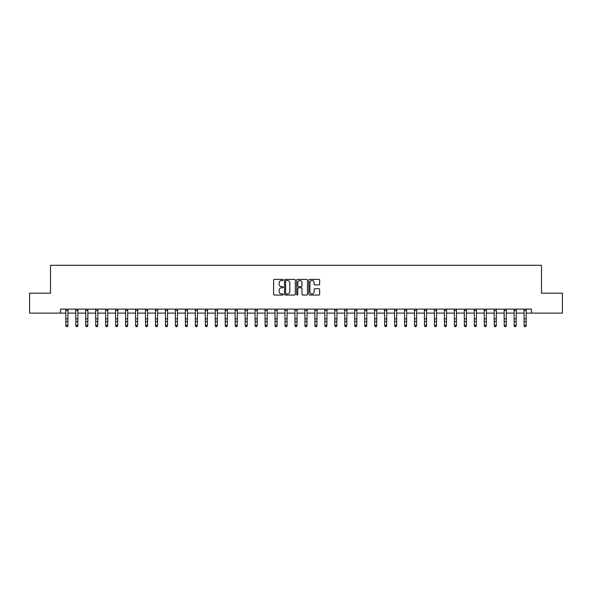 <?xml version="1.0" encoding="UTF-8"?>
<svg xmlns="http://www.w3.org/2000/svg" width="592" height="592" viewBox="0 0 592 592"><rect width="100%" height="100%" fill="white"/><g stroke="black" fill="none" stroke-linecap="round" stroke-linejoin="round"><path stroke-width="0.89" d="M283.25 279.942A0.548 0.548 0 0 0 282.702 279.394L274.392 279.394A0.784 0.784 0 0 0 273.608 280.179L273.608 294.261A0.784 0.784 0 0 0 274.392 295.045L282.702 295.045A0.548 0.548 0 0 0 283.25 294.498A0.548 0.548 0 0 0 282.702 293.95L281.622 293.95A2.501 2.501 0 0 1 279.121 291.442L279.121 290.272A2.501 2.501 0 0 1 281.622 287.764L282.702 287.764A0.548 0.548 0 0 0 283.25 287.216A0.548 0.548 0 0 0 282.702 286.669L281.622 286.669A2.501 2.501 0 0 1 279.121 284.167L279.121 282.998A2.501 2.501 0 0 1 281.622 280.49L282.702 280.49A0.548 0.548 0 0 0 283.25 279.942M318.866 284.915A0.784 0.784 0 0 0 319.643 284.13L319.643 280.179A0.784 0.784 0 0 0 318.866 279.394L309.631 279.394A0.784 0.784 0 0 0 308.846 280.179L308.846 294.261A0.784 0.784 0 0 0 309.631 295.045L318.866 295.045A0.784 0.784 0 0 0 319.643 294.261L319.643 289.488A0.784 0.784 0 0 0 318.866 288.704L314.914 288.704A0.784 0.784 0 0 0 314.13 289.488L314.13 291.856A2.094 2.094 0 0 1 312.036 293.95A2.094 2.094 0 0 1 309.942 291.856L309.942 282.584A2.094 2.094 0 0 1 312.036 280.49A2.094 2.094 0 0 1 314.13 282.584L314.13 284.13A0.784 0.784 0 0 0 314.914 284.915L318.866 284.915M60.488 313.124L29.6 313.124L29.6 293.195L50.52 293.195L50.52 265.305L541.48 265.305L541.48 293.195L562.4 293.195L562.4 313.124L531.512 313.124L531.512 309.135L60.488 309.135L60.488 313.124L65.867 313.124M295.312 280.179A0.784 0.784 0 0 0 294.535 279.394L285.3 279.394A0.784 0.784 0 0 0 284.523 280.179L284.523 294.261A0.784 0.784 0 0 0 285.3 295.045L294.535 295.045A0.784 0.784 0 0 0 295.312 294.261L295.312 280.179M297.465 279.394L306.7 279.394A0.784 0.784 0 0 1 307.477 280.179L307.477 294.261A0.784 0.784 0 0 1 306.7 295.045L302.749 295.045A0.784 0.784 0 0 1 301.964 294.261L301.964 288.548A0.784 0.784 0 0 0 301.18 287.764L298.56 287.764A0.784 0.784 0 0 0 297.783 288.548L297.783 294.498A0.548 0.548 0 0 1 297.236 295.045A0.548 0.548 0 0 1 296.688 294.498L296.688 280.179A0.784 0.784 0 0 1 297.465 279.394M67.858 313.124L75.828 313.124M77.818 313.124L85.788 313.124M87.779 313.124L95.749 313.124M97.747 313.124L105.716 313.124M107.707 313.124L115.677 313.124M117.667 313.124L125.637 313.124M127.635 313.124L135.605 313.124M137.596 313.124L145.565 313.124M147.556 313.124L155.526 313.124M157.516 313.124L165.494 313.124M167.484 313.124L175.454 313.124M177.445 313.124L185.414 313.124M187.405 313.124L195.375 313.124M197.373 313.124L205.343 313.124M207.333 313.124L215.303 313.124M217.294 313.124L225.263 313.124M227.261 313.124L235.231 313.124M237.222 313.124L245.192 313.124M247.182 313.124L255.152 313.124M257.143 313.124L265.112 313.124M267.11 313.124L275.08 313.124M277.071 313.124L285.041 313.124M287.031 313.124L295.001 313.124M296.999 313.124L304.969 313.124M306.959 313.124L314.929 313.124M316.92 313.124L324.89 313.124M326.888 313.124L334.857 313.124M336.848 313.124L344.818 313.124M346.808 313.124L354.778 313.124M356.769 313.124L364.739 313.124M366.737 313.124L374.706 313.124M376.697 313.124L384.667 313.124M386.657 313.124L394.627 313.124M396.625 313.124L404.595 313.124M406.586 313.124L414.555 313.124M416.546 313.124L424.516 313.124M426.506 313.124L434.484 313.124M436.474 313.124L444.444 313.124M446.435 313.124L454.404 313.124M456.395 313.124L464.365 313.124M466.363 313.124L474.333 313.124M476.323 313.124L484.293 313.124M486.284 313.124L494.253 313.124M496.251 313.124L504.221 313.124M506.212 313.124L514.182 313.124M516.172 313.124L524.142 313.124M526.133 313.124L531.512 313.124M286.165 280.49A0.548 0.548 0 0 0 285.618 281.037L285.618 293.403A0.548 0.548 0 0 0 286.165 293.95L287.298 293.95A2.501 2.501 0 0 0 289.799 291.442L289.799 282.998A2.501 2.501 0 0 0 287.298 280.49L286.165 280.49M301.964 282.621A2.094 2.094 0 0 0 299.87 280.534A2.094 2.094 0 0 0 297.783 282.621L297.783 285.892A0.784 0.784 0 0 0 298.56 286.669L301.18 286.669A0.784 0.784 0 0 0 301.964 285.892L301.964 282.621M67.954 309.135L67.858 325.822L67.259 326.695L66.459 326.518L67.259 326.695M65.771 309.135L65.867 325.378L67.858 325.378L67.259 326.518M66.459 326.695L65.867 325.822L66.459 326.518M77.915 309.135L77.818 325.822L77.219 326.695L76.427 326.518L77.219 326.695M75.732 309.135L75.828 325.378L77.818 325.378L77.219 326.518M76.427 326.695L75.828 325.822L76.427 326.518M87.875 309.135L87.779 325.822L87.187 326.695L86.388 326.518L87.187 326.695M85.692 309.135L85.788 325.378L87.779 325.378L87.187 326.518M86.388 326.695L85.788 325.822L86.388 326.518M97.835 309.135L97.747 325.822L97.147 326.695L96.348 326.518L97.147 326.695M95.66 309.135L95.749 325.378L97.747 325.378L97.147 326.518M96.348 326.695L95.749 325.822L96.348 326.518M107.803 309.135L107.707 325.822L107.108 326.695L106.308 326.518L107.108 326.695M105.62 309.135L105.716 325.378L107.707 325.378L107.108 326.518M106.308 326.695L105.716 325.822L106.308 326.518M117.764 309.135L117.667 325.822L117.068 326.695L116.276 326.518L117.068 326.695M115.581 309.135L115.677 325.378L117.667 325.378L117.068 326.518M116.276 326.695L115.677 325.822L116.276 326.518M127.724 309.135L127.635 325.822L127.036 326.695L126.237 326.518L127.036 326.695M125.548 309.135L125.637 325.378L127.635 325.378L127.036 326.518M126.237 326.695L125.637 325.822L126.237 326.518M137.692 309.135L137.596 325.822L136.996 326.695L136.197 326.518L136.996 326.695M135.509 309.135L135.605 325.378L137.596 325.378L136.996 326.518M136.197 326.695L135.605 325.822L136.197 326.518M147.652 309.135L147.556 325.822L146.957 326.695L146.165 326.518L146.957 326.695M145.469 309.135L145.565 325.378L147.556 325.378L146.957 326.518M146.165 326.695L145.565 325.822L146.165 326.518M157.613 309.135L157.516 325.822L156.924 326.695L156.125 326.518L156.924 326.695M155.43 309.135L155.526 325.378L157.516 325.378L156.924 326.518M156.125 326.695L155.526 325.822L156.125 326.518M167.58 309.135L167.484 325.822L166.885 326.695L166.086 326.518L166.885 326.695M165.397 309.135L165.494 325.378L167.484 325.378L166.885 326.518M166.086 326.695L165.494 325.822L166.086 326.518M177.541 309.135L177.445 325.822L176.845 326.695L176.053 326.518L176.845 326.695M175.358 309.135L175.454 325.378L177.445 325.378L176.845 326.518M176.053 326.695L175.454 325.822L176.053 326.518M187.501 309.135L187.405 325.822L186.813 326.695L186.014 326.518L186.813 326.695M185.318 309.135L185.414 325.378L187.405 325.378L186.813 326.518M186.014 326.695L185.414 325.822L186.014 326.518M197.462 309.135L197.373 325.822L196.773 326.695L195.974 326.518L196.773 326.695M195.286 309.135L195.375 325.378L197.373 325.378L196.773 326.518M195.974 326.695L195.375 325.822L195.974 326.518M207.429 309.135L207.333 325.822L206.734 326.695L205.935 326.518L206.734 326.695M205.246 309.135L205.343 325.378L207.333 325.378L206.734 326.518M205.935 326.695L205.343 325.822L205.935 326.518M217.39 309.135L217.294 325.822L216.694 326.695L215.902 326.518L216.694 326.695M215.207 309.135L215.303 325.378L217.294 325.378L216.694 326.518M215.902 326.695L215.303 325.822L215.902 326.518M227.35 309.135L227.261 325.822L226.662 326.695L225.863 326.518L226.662 326.695M225.167 309.135L225.263 325.378L227.261 325.378L226.662 326.518M225.863 326.695L225.263 325.822L225.863 326.518M237.318 309.135L237.222 325.822L236.622 326.695L235.823 326.518L236.622 326.695M235.135 309.135L235.231 325.378L237.222 325.378L236.622 326.518M235.823 326.695L235.231 325.822L235.823 326.518M247.278 309.135L247.182 325.822L246.583 326.695L245.791 326.518L246.583 326.695M245.095 309.135L245.192 325.378L247.182 325.378L246.583 326.518M245.791 326.695L245.192 325.822L245.791 326.518M257.239 309.135L257.143 325.822L256.551 326.695L255.751 326.518L256.551 326.695M255.056 309.135L255.152 325.378L257.143 325.378L256.551 326.518M255.751 326.695L255.152 325.822L255.751 326.518M267.207 309.135L267.11 325.822L266.511 326.695L265.712 326.518L266.511 326.695M265.024 309.135L265.112 325.378L267.11 325.378L266.511 326.518M265.712 326.695L265.112 325.822L265.712 326.518M277.167 309.135L277.071 325.822L276.471 326.695L275.68 326.518L276.471 326.695M274.984 309.135L275.08 325.378L277.071 325.378L276.471 326.518M275.68 326.695L275.08 325.822L275.68 326.518M287.127 309.135L287.031 325.822L286.439 326.695L285.64 326.518L286.439 326.695M284.944 309.135L285.041 325.378L287.031 325.378L286.439 326.518M285.64 326.695L285.041 325.822L285.64 326.518M297.088 309.135L296.999 325.822L296.4 326.695L295.6 326.518L296.4 326.695M294.912 309.135L295.001 325.378L296.999 325.378L296.4 326.518M295.6 326.695L295.001 325.822L295.6 326.518M307.056 309.135L306.959 325.822L306.36 326.695L305.561 326.518L306.36 326.695M304.873 309.135L304.969 325.378L306.959 325.378L306.36 326.518M305.561 326.695L304.969 325.822L305.561 326.518M317.016 309.135L316.92 325.822L316.32 326.695L315.529 326.518L316.32 326.695M314.833 309.135L314.929 325.378L316.92 325.378L316.32 326.518M315.529 326.695L314.929 325.822L315.529 326.518M326.976 309.135L326.888 325.822L326.288 326.695L325.489 326.518L326.288 326.695M324.793 309.135L324.89 325.378L326.888 325.378L326.288 326.518M325.489 326.695L324.89 325.822L325.489 326.518M336.944 309.135L336.848 325.822L336.249 326.695L335.449 326.518L336.249 326.695M334.761 309.135L334.857 325.378L336.848 325.378L336.249 326.518M335.449 326.695L334.857 325.822L335.449 326.518M346.905 309.135L346.808 325.822L346.209 326.695L345.417 326.518L346.209 326.695M344.722 309.135L344.818 325.378L346.808 325.378L346.209 326.518M345.417 326.695L344.818 325.822L345.417 326.518M356.865 309.135L356.769 325.822L356.177 326.695L355.378 326.518L356.177 326.695M354.682 309.135L354.778 325.378L356.769 325.378L356.177 326.518M355.378 326.695L354.778 325.822L355.378 326.518M366.833 309.135L366.737 325.822L366.137 326.695L365.338 326.518L366.137 326.695M364.65 309.135L364.739 325.378L366.737 325.378L366.137 326.518M365.338 326.695L364.739 325.822L365.338 326.518M376.793 309.135L376.697 325.822L376.098 326.695L375.306 326.518L376.098 326.695M374.61 309.135L374.706 325.378L376.697 325.378L376.098 326.518M375.306 326.695L374.706 325.822L375.306 326.518M386.754 309.135L386.657 325.822L386.065 326.695L385.266 326.518L386.065 326.695M384.571 309.135L384.667 325.378L386.657 325.378L386.065 326.518M385.266 326.695L384.667 325.822L385.266 326.518M396.714 309.135L396.625 325.822L396.026 326.695L395.227 326.518L396.026 326.695M394.538 309.135L394.627 325.378L396.625 325.378L396.026 326.518M395.227 326.695L394.627 325.822L395.227 326.518M406.682 309.135L406.586 325.822L405.986 326.695L405.187 326.518L405.986 326.695M404.499 309.135L404.595 325.378L406.586 325.378L405.986 326.518M405.187 326.695L404.595 325.822L405.187 326.518M416.642 309.135L416.546 325.822L415.947 326.695L415.155 326.518L415.947 326.695M414.459 309.135L414.555 325.378L416.546 325.378L415.947 326.518M415.155 326.695L414.555 325.822L415.155 326.518M426.603 309.135L426.506 325.822L425.914 326.695L425.115 326.518L425.914 326.695M424.42 309.135L424.516 325.378L426.506 325.378L425.914 326.518M425.115 326.695L424.516 325.822L425.115 326.518M436.57 309.135L436.474 325.822L435.875 326.695L435.076 326.518L435.875 326.695M434.387 309.135L434.484 325.378L436.474 325.378L435.875 326.518M435.076 326.695L434.484 325.822L435.076 326.518M446.531 309.135L446.435 325.822L445.835 326.695L445.043 326.518L445.835 326.695M444.348 309.135L444.444 325.378L446.435 325.378L445.835 326.518M445.043 326.695L444.444 325.822L445.043 326.518M456.491 309.135L456.395 325.822L455.803 326.695L455.004 326.518L455.803 326.695M454.308 309.135L454.404 325.378L456.395 325.378L455.803 326.518M455.004 326.695L454.404 325.822L455.004 326.518M466.452 309.135L466.363 325.822L465.763 326.695L464.964 326.518L465.763 326.695M464.276 309.135L464.365 325.378L466.363 325.378L465.763 326.518M464.964 326.695L464.365 325.822L464.964 326.518M476.419 309.135L476.323 325.822L475.724 326.695L474.932 326.518L475.724 326.695M474.236 309.135L474.333 325.378L476.323 325.378L475.724 326.518M474.932 326.695L474.333 325.822L474.932 326.518M486.38 309.135L486.284 325.822L485.692 326.695L484.892 326.518L485.692 326.695M484.197 309.135L484.293 325.378L486.284 325.378L485.692 326.518M484.892 326.695L484.293 325.822L484.892 326.518M496.34 309.135L496.251 325.822L495.652 326.695L494.853 326.518L495.652 326.695M494.165 309.135L494.253 325.378L496.251 325.378L495.652 326.518M494.853 326.695L494.253 325.822L494.853 326.518M506.308 309.135L506.212 325.822L505.612 326.695L504.813 326.518L505.612 326.695M504.125 309.135L504.221 325.378L506.212 325.378L505.612 326.518M504.813 326.695L504.221 325.822L504.813 326.518M516.268 309.135L516.172 325.822L515.573 326.695L514.781 326.518L515.573 326.695M514.085 309.135L514.182 325.378L516.172 325.378L515.573 326.518M514.781 326.695L514.182 325.822L514.781 326.518M526.229 309.135L526.133 325.822L525.541 326.695L524.741 326.518L525.541 326.695M524.046 309.135L524.142 325.378L526.133 325.378L525.541 326.518M524.741 326.695L524.142 325.822L524.741 326.518M67.858 318.844L65.867 318.844M67.858 321.582L65.867 321.582M67.858 310.43L65.867 310.43M77.818 318.844L75.828 318.844M77.818 321.582L75.828 321.582M77.818 310.43L75.828 310.43M87.779 318.844L85.788 318.844M87.779 321.582L85.788 321.582M87.779 310.43L85.788 310.43M97.747 318.844L95.749 318.844M97.747 321.582L95.749 321.582M97.747 310.43L95.749 310.43M107.707 318.844L105.716 318.844M107.707 321.582L105.716 321.582M107.707 310.43L105.716 310.43M117.667 318.844L115.677 318.844M117.667 321.582L115.677 321.582M117.667 310.43L115.677 310.43M127.635 318.844L125.637 318.844M127.635 321.582L125.637 321.582M127.635 310.43L125.637 310.43M137.596 318.844L135.605 318.844M137.596 321.582L135.605 321.582M137.596 310.43L135.605 310.43M147.556 318.844L145.565 318.844M147.556 321.582L145.565 321.582M147.556 310.43L145.565 310.43M157.516 318.844L155.526 318.844M157.516 321.582L155.526 321.582M157.516 310.43L155.526 310.43M167.484 318.844L165.494 318.844M167.484 321.582L165.494 321.582M167.484 310.43L165.494 310.43M177.445 318.844L175.454 318.844M177.445 321.582L175.454 321.582M177.445 310.43L175.454 310.43M187.405 318.844L185.414 318.844M187.405 321.582L185.414 321.582M187.405 310.43L185.414 310.43M197.373 318.844L195.375 318.844M197.373 321.582L195.375 321.582M197.373 310.43L195.375 310.43M207.333 318.844L205.343 318.844M207.333 321.582L205.343 321.582M207.333 310.43L205.343 310.43M217.294 318.844L215.303 318.844M217.294 321.582L215.303 321.582M217.294 310.43L215.303 310.43M227.261 318.844L225.263 318.844M227.261 321.582L225.263 321.582M227.261 310.43L225.263 310.43M237.222 318.844L235.231 318.844M237.222 321.582L235.231 321.582M237.222 310.43L235.231 310.43M247.182 318.844L245.192 318.844M247.182 321.582L245.192 321.582M247.182 310.43L245.192 310.43M257.143 318.844L255.152 318.844M257.143 321.582L255.152 321.582M257.143 310.43L255.152 310.43M267.11 318.844L265.112 318.844M267.11 321.582L265.112 321.582M267.11 310.43L265.112 310.43M277.071 318.844L275.08 318.844M277.071 321.582L275.08 321.582M277.071 310.43L275.08 310.43M287.031 318.844L285.041 318.844M287.031 321.582L285.041 321.582M287.031 310.43L285.041 310.43M296.999 318.844L295.001 318.844M296.999 321.582L295.001 321.582M296.999 310.43L295.001 310.43M306.959 318.844L304.969 318.844M306.959 321.582L304.969 321.582M306.959 310.43L304.969 310.43M316.92 318.844L314.929 318.844M316.92 321.582L314.929 321.582M316.92 310.43L314.929 310.43M326.888 318.844L324.89 318.844M326.888 321.582L324.89 321.582M326.888 310.43L324.89 310.43M336.848 318.844L334.857 318.844M336.848 321.582L334.857 321.582M336.848 310.43L334.857 310.43M346.808 318.844L344.818 318.844M346.808 321.582L344.818 321.582M346.808 310.43L344.818 310.43M356.769 318.844L354.778 318.844M356.769 321.582L354.778 321.582M356.769 310.43L354.778 310.43M366.737 318.844L364.739 318.844M366.737 321.582L364.739 321.582M366.737 310.43L364.739 310.43M376.697 318.844L374.706 318.844M376.697 321.582L374.706 321.582M376.697 310.43L374.706 310.43M386.657 318.844L384.667 318.844M386.657 321.582L384.667 321.582M386.657 310.43L384.667 310.43M396.625 318.844L394.627 318.844M396.625 321.582L394.627 321.582M396.625 310.43L394.627 310.43M406.586 318.844L404.595 318.844M406.586 321.582L404.595 321.582M406.586 310.43L404.595 310.43M416.546 318.844L414.555 318.844M416.546 321.582L414.555 321.582M416.546 310.43L414.555 310.43M426.506 318.844L424.516 318.844M426.506 321.582L424.516 321.582M426.506 310.43L424.516 310.43M436.474 318.844L434.484 318.844M436.474 321.582L434.484 321.582M436.474 310.43L434.484 310.43M446.435 318.844L444.444 318.844M446.435 321.582L444.444 321.582M446.435 310.43L444.444 310.43M456.395 318.844L454.404 318.844M456.395 321.582L454.404 321.582M456.395 310.43L454.404 310.43M466.363 318.844L464.365 318.844M466.363 321.582L464.365 321.582M466.363 310.43L464.365 310.43M476.323 318.844L474.333 318.844M476.323 321.582L474.333 321.582M476.323 310.43L474.333 310.43M486.284 318.844L484.293 318.844M486.284 321.582L484.293 321.582M486.284 310.43L484.293 310.43M496.251 318.844L494.253 318.844M496.251 321.582L494.253 321.582M496.251 310.43L494.253 310.43M506.212 318.844L504.221 318.844M506.212 321.582L504.221 321.582M506.212 310.43L504.221 310.43M516.172 318.844L514.182 318.844M516.172 321.582L514.182 321.582M516.172 310.43L514.182 310.43M526.133 318.844L524.142 318.844M526.133 321.582L524.142 321.582M526.133 310.43L524.142 310.43"/></g></svg>

